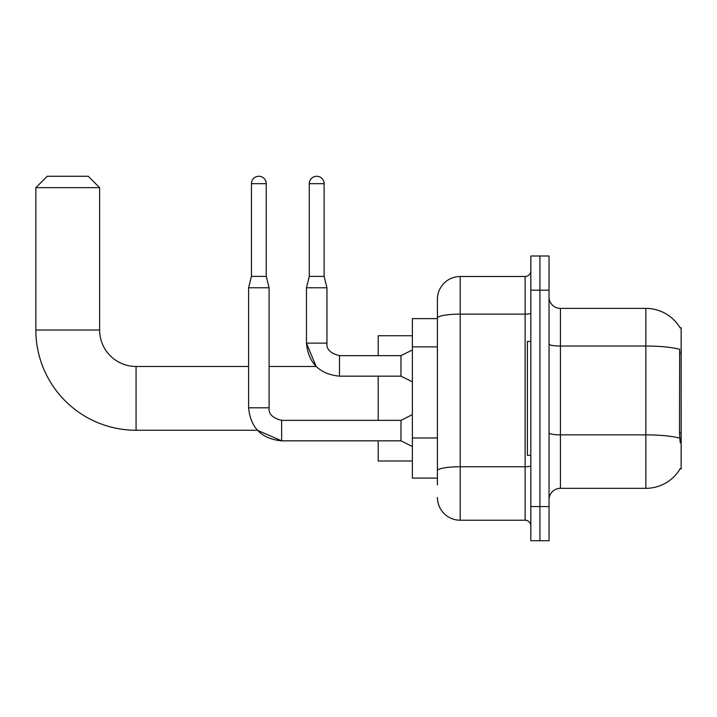 <?xml version="1.0" encoding="UTF-8"?>
<svg xmlns="http://www.w3.org/2000/svg" width="717" height="717" viewBox="0 0 717 717"><rect width="100%" height="100%" fill="white"/><g stroke="black" fill="none" stroke-linecap="round" stroke-linejoin="round"><path stroke-width="1.08" d="M560.425 488.331L645.847 488.331A39.865 39.865 0 0 0 680.227 468.631L681.15 468.972L681.15 327.75L680.11 327.893A39.865 39.865 0 0 0 645.847 308.391A39.865 39.865 0 0 1 680.03 327.75A39.865 39.865 0 0 0 645.847 308.391L560.425 308.391A11.391 11.391 0 0 1 549.034 296.999A11.391 11.391 0 0 0 560.425 308.391L560.425 488.331A11.391 11.391 0 0 0 549.034 499.722M437.424 484.916L437.424 318.097L437.424 318.635L412.374 318.635L412.374 478.087L437.424 478.087M539.928 506.561L539.928 540.726L549.034 540.726L549.034 506.561L539.928 506.561L539.928 540.726L530.813 540.726L530.813 506.561L539.928 506.561L539.928 290.17L539.928 506.561M530.813 506.561L530.813 255.996L539.928 255.996L539.928 290.17L539.928 255.996L549.034 255.996L549.034 506.561M680.227 442.774L679.501 432.88L679.662 349.296A39.865 6.919 180 0 0 645.847 346.033L645.847 308.391A39.865 39.865 0 0 1 680.11 327.893M530.813 313.159A5.691 0.986 0 0 1 525.122 314.145L460.206 314.145A22.774 3.952 180 0 0 437.424 318.097L437.424 299.276A22.774 22.774 0 0 1 460.206 276.502L460.206 520.219L525.122 520.219L525.122 276.502A5.691 5.691 0 0 0 530.813 270.802M460.206 276.502L525.122 276.502M437.424 340.037L437.424 299.276M437.424 474.672L437.424 444.818M530.813 525.919A5.691 5.691 0 0 0 525.122 520.219M460.206 520.219A22.774 22.774 0 0 1 437.424 497.446M530.813 341.417L527.398 341.417L527.398 455.304L530.813 455.304M251.443 183.677L266.249 183.677A7.403 7.403 0 0 0 258.846 176.274A7.403 7.403 0 0 0 251.443 183.677L251.443 276.386L248.593 287.777L248.593 407.812C250.574 427.852 261.588 438.858 281.629 440.838L257.385 430.254L281.629 440.838L257.385 430.254L281.629 440.838L257.385 430.254L136.069 430.254A100.219 100.219 0 0 1 35.85 330.026L35.85 187.666L47.241 176.274L88.236 176.274L99.627 187.666L35.85 187.666M136.069 430.254L136.069 366.477A36.442 36.442 0 0 1 99.627 330.026L99.627 187.666M378.2 376.156L378.2 420.341M378.2 440.838L378.2 461.004L412.374 461.004M412.374 335.726L378.2 335.726L378.2 355.65M412.374 446.539L400.982 440.838L400.982 420.341L412.374 414.65M400.982 440.838L281.629 440.838C261.588 438.858 250.574 427.852 248.593 407.812C250.574 427.852 261.588 438.858 281.629 440.838C261.588 438.858 250.574 427.852 248.593 407.812L269.099 407.812L269.099 287.777L248.593 287.777M251.443 276.386L266.249 276.386L269.099 287.777M266.249 183.677L266.249 276.386M324.102 276.386L309.296 276.386L309.296 183.677A7.403 7.403 0 0 1 316.699 176.274A7.403 7.403 0 0 1 324.102 183.677L324.102 276.386L326.952 287.777L326.952 343.129C326.262 349.197 330.438 353.373 339.482 355.65L339.482 355.677M412.374 381.847L400.982 376.156L400.982 355.65L412.374 349.959M269.099 366.477L316.116 366.477L306.455 343.129C308.435 363.161 319.441 374.175 339.482 376.156L339.482 355.65C330.438 353.373 326.262 349.197 326.952 343.129L306.473 343.129L306.455 287.777L326.952 287.777M681.15 353.158L679.501 353.158M681.15 432.88L679.501 432.88M437.424 346.876L412.374 346.876M437.424 437.988L412.374 437.988M645.847 488.331L645.847 346.033L560.425 346.033A11.391 1.981 0 0 1 549.034 344.052M679.788 438.159A39.865 6.919 180 0 0 645.847 434.869L560.425 434.869A11.391 1.981 -0 0 1 549.034 432.889M549.034 290.17L530.813 290.17M530.813 465.772A5.691 0.986 0 0 1 525.122 466.758L460.206 466.758A22.774 3.952 180 0 0 437.424 470.711M35.85 330.026L99.627 330.026M248.593 407.812C250.574 427.852 261.588 438.858 281.629 440.838L281.629 420.359C272.585 418.065 268.409 413.888 269.099 407.812C268.409 413.888 272.585 418.065 281.629 420.341C272.585 418.065 268.409 413.888 269.099 407.812C268.409 413.888 272.585 418.065 281.629 420.341C272.585 418.065 268.409 413.888 269.099 407.812M309.296 183.677L324.102 183.677M248.593 366.477L136.069 366.477M400.982 420.341L281.629 420.341M339.482 355.65C330.438 353.373 326.262 349.197 326.952 343.129C326.262 349.197 330.438 353.373 339.482 355.65C330.438 353.373 326.262 349.197 326.952 343.129C326.262 349.197 330.438 353.373 339.482 355.65C330.438 353.373 326.262 349.197 326.952 343.129C326.262 349.197 330.438 353.373 339.482 355.65C330.438 353.373 326.262 349.197 326.952 343.129C326.262 349.197 330.438 353.373 339.482 355.65L400.982 355.65M339.482 376.156C319.441 374.175 308.435 363.161 306.455 343.129C308.435 363.161 319.441 374.175 339.482 376.156C319.441 374.175 308.435 363.161 306.455 343.129C308.435 363.161 319.441 374.175 339.482 376.156L400.982 376.156M309.296 276.386L306.455 287.777"/></g></svg>
